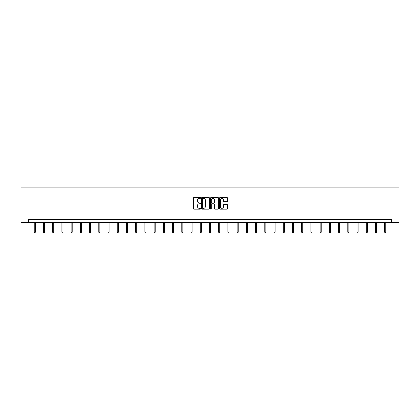 <?xml version="1.0" encoding="UTF-8"?>
<svg xmlns="http://www.w3.org/2000/svg" width="420" height="420" viewBox="0 0 420 420"><rect width="100%" height="100%" fill="white"/><g stroke="black" fill="none" stroke-linecap="round" stroke-linejoin="round"><path stroke-width="0.63" d="M200.54 197.946A0.404 0.404 0 0 0 200.135 197.542L193.972 197.542A0.583 0.583 0 0 0 193.389 198.119L193.389 208.567A0.583 0.583 0 0 0 193.972 209.144L200.135 209.144A0.404 0.404 0 0 0 200.54 208.74A0.404 0.404 0 0 0 200.135 208.336L199.337 208.336A1.859 1.859 0 0 1 197.479 206.477L197.479 205.606A1.859 1.859 0 0 1 199.337 203.747L200.135 203.747A0.404 0.404 0 0 0 200.54 203.343A0.404 0.404 0 0 0 200.135 202.939L199.337 202.939A1.859 1.859 0 0 1 197.479 201.08L197.479 200.209A1.859 1.859 0 0 1 199.337 198.356L200.135 198.356A0.404 0.404 0 0 0 200.54 197.946M226.958 201.632A0.583 0.583 0 0 0 227.54 201.049L227.54 198.119A0.583 0.583 0 0 0 226.958 197.542L220.112 197.542A0.583 0.583 0 0 0 219.529 198.119L219.529 208.567A0.583 0.583 0 0 0 220.112 209.144L226.958 209.144A0.583 0.583 0 0 0 227.54 208.567L227.54 205.028A0.583 0.583 0 0 0 226.958 204.446L224.028 204.446A0.583 0.583 0 0 0 223.451 205.028L223.451 206.782A1.554 1.554 0 0 1 221.897 208.336A1.554 1.554 0 0 1 220.343 206.782L220.343 199.904A1.554 1.554 0 0 1 221.897 198.356A1.554 1.554 0 0 1 223.451 199.904L223.451 201.049A0.583 0.583 0 0 0 224.028 201.632L226.958 201.632M391.493 222.558L399 222.558L399 187.084L21 187.084L21 222.558L391.493 222.558L391.493 219.602L28.508 219.602L28.508 222.558M209.491 198.119A0.583 0.583 0 0 0 208.913 197.542L202.067 197.542A0.583 0.583 0 0 0 201.484 198.119L201.484 208.567A0.583 0.583 0 0 0 202.067 209.144L208.913 209.144A0.583 0.583 0 0 0 209.491 208.567L209.491 198.119M211.087 197.542L217.933 197.542A0.583 0.583 0 0 1 218.516 198.119L218.516 208.567A0.583 0.583 0 0 1 217.933 209.144L215.003 209.144A0.583 0.583 0 0 1 214.426 208.567L214.426 204.33A0.583 0.583 0 0 0 213.843 203.747L211.901 203.747A0.583 0.583 0 0 0 211.318 204.33L211.318 208.74A0.404 0.404 0 0 1 210.914 209.144A0.404 0.404 0 0 1 210.509 208.74L210.509 198.119A0.583 0.583 0 0 1 211.087 197.542M202.703 198.356A0.404 0.404 0 0 0 202.298 198.76L202.298 207.926A0.404 0.404 0 0 0 202.703 208.336L203.542 208.336A1.859 1.859 0 0 0 205.401 206.477L205.401 200.209A1.859 1.859 0 0 0 203.542 198.356L202.703 198.356M214.426 199.936A1.554 1.554 0 0 0 212.872 198.382A1.554 1.554 0 0 0 211.318 199.936L211.318 202.356A0.583 0.583 0 0 0 211.901 202.939L213.843 202.939A0.583 0.583 0 0 0 214.426 202.356L214.426 199.936M35.306 232.145L35.07 232.916L34.477 232.916L34.241 232.145L35.306 232.145L35.306 222.558M34.241 232.145L34.241 222.558M44.53 232.145L44.294 232.916L43.701 232.916L43.465 232.145L44.53 232.145L44.53 222.558M43.465 232.145L43.465 222.558M53.749 232.145L53.513 232.916L52.925 232.916L52.689 232.145L53.749 232.145L53.749 222.558M52.689 232.145L52.689 222.558M62.974 232.145L62.738 232.916L62.144 232.916L61.908 232.145L62.974 232.145L62.974 222.558M61.908 232.145L61.908 222.558M72.198 232.145L71.962 232.916L71.368 232.916L71.132 232.145L72.198 232.145L72.198 222.558M71.132 232.145L71.132 222.558M81.417 232.145L81.181 232.916L80.593 232.916L80.357 232.145L81.417 232.145L81.417 222.558M80.357 232.145L80.357 222.558M90.641 232.145L90.405 232.916L89.812 232.916L89.576 232.145L90.641 232.145L90.641 222.558M89.576 232.145L89.576 222.558M99.865 232.145L99.629 232.916L99.036 232.916L98.8 232.145L99.865 232.145L99.865 222.558M98.8 232.145L98.8 222.558M109.085 232.145L108.848 232.916L108.26 232.916L108.024 232.145L109.085 232.145L109.085 222.558M108.024 232.145L108.024 222.558M118.309 232.145L118.073 232.916L117.479 232.916L117.243 232.145L118.309 232.145L118.309 222.558M117.243 232.145L117.243 222.558M127.533 232.145L127.292 232.916L126.704 232.916L126.467 232.145L127.533 232.145L127.533 222.558M126.467 232.145L126.467 222.558M136.752 232.145L136.516 232.916L135.928 232.916L135.686 232.145L136.752 232.145L136.752 222.558M135.686 232.145L135.686 222.558M145.976 232.145L145.74 232.916L145.147 232.916L144.91 232.145L145.976 232.145L145.976 222.558M144.91 232.145L144.91 222.558M155.195 232.145L154.959 232.916L154.371 232.916L154.135 232.145L155.195 232.145L155.195 222.558M154.135 232.145L154.135 222.558M164.419 232.145L164.183 232.916L163.59 232.916L163.354 232.145L164.419 232.145L164.419 222.558M163.354 232.145L163.354 222.558M173.644 232.145L173.408 232.916L172.814 232.916L172.578 232.145L173.644 232.145L173.644 222.558M172.578 232.145L172.578 222.558M182.863 232.145L182.627 232.916L182.038 232.916L181.802 232.145L182.863 232.145L182.863 222.558M181.802 232.145L181.802 222.558M192.087 232.145L191.851 232.916L191.258 232.916L191.021 232.145L192.087 232.145L192.087 222.558M191.021 232.145L191.021 222.558M201.311 232.145L201.075 232.916L200.482 232.916L200.246 232.145L201.311 232.145L201.311 222.558M200.246 232.145L200.246 222.558M210.53 232.145L210.294 232.916L209.706 232.916L209.47 232.145L210.53 232.145L210.53 222.558M209.47 232.145L209.47 222.558M219.755 232.145L219.518 232.916L218.925 232.916L218.689 232.145L219.755 232.145L219.755 222.558M218.689 232.145L218.689 222.558M228.979 232.145L228.743 232.916L228.149 232.916L227.913 232.145L228.979 232.145L228.979 222.558M227.913 232.145L227.913 222.558M238.198 232.145L237.962 232.916L237.374 232.916L237.137 232.145L238.198 232.145L238.198 222.558M237.137 232.145L237.137 222.558M247.422 232.145L247.186 232.916L246.593 232.916L246.356 232.145L247.422 232.145L247.422 222.558M246.356 232.145L246.356 222.558M256.646 232.145L256.41 232.916L255.817 232.916L255.581 232.145L256.646 232.145L256.646 222.558M255.581 232.145L255.581 222.558M265.865 232.145L265.629 232.916L265.041 232.916L264.805 232.145L265.865 232.145L265.865 222.558M264.805 232.145L264.805 222.558M275.09 232.145L274.853 232.916L274.26 232.916L274.024 232.145L275.09 232.145L275.09 222.558M274.024 232.145L274.024 222.558M284.314 232.145L284.072 232.916L283.484 232.916L283.248 232.145L284.314 232.145L284.314 222.558M283.248 232.145L283.248 222.558M293.533 232.145L293.296 232.916L292.709 232.916L292.467 232.145L293.533 232.145L293.533 222.558M292.467 232.145L292.467 222.558M302.757 232.145L302.521 232.916L301.928 232.916L301.691 232.145L302.757 232.145L302.757 222.558M301.691 232.145L301.691 222.558M311.976 232.145L311.74 232.916L311.152 232.916L310.916 232.145L311.976 232.145L311.976 222.558M310.916 232.145L310.916 222.558M321.2 232.145L320.964 232.916L320.371 232.916L320.135 232.145L321.2 232.145L321.2 222.558M320.135 232.145L320.135 222.558M330.425 232.145L330.188 232.916L329.595 232.916L329.359 232.145L330.425 232.145L330.425 222.558M329.359 232.145L329.359 222.558M339.644 232.145L339.407 232.916L338.819 232.916L338.583 232.145L339.644 232.145L339.644 222.558M338.583 232.145L338.583 222.558M348.868 232.145L348.631 232.916L348.038 232.916L347.802 232.145L348.868 232.145L348.868 222.558M347.802 232.145L347.802 222.558M358.092 232.145L357.856 232.916L357.262 232.916L357.026 232.145L358.092 232.145L358.092 222.558M357.026 232.145L357.026 222.558M367.311 232.145L367.075 232.916L366.487 232.916L366.251 232.145L367.311 232.145L367.311 222.558M366.251 232.145L366.251 222.558M376.535 232.145L376.299 232.916L375.706 232.916L375.469 232.145L376.535 232.145L376.535 222.558M375.469 232.145L375.469 222.558M385.76 232.145L385.523 232.916L384.93 232.916L384.694 232.145L385.76 232.145L385.76 222.558M384.694 232.145L384.694 222.558"/></g></svg>

